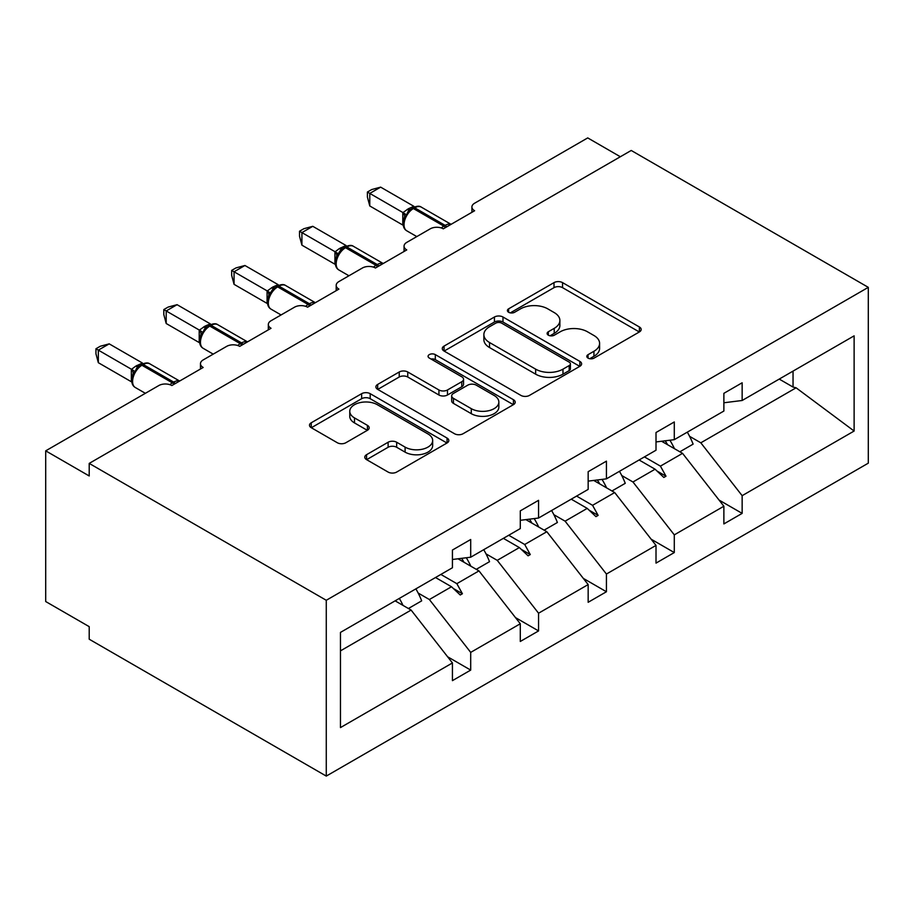 <?xml version="1.0" encoding="UTF-8"?>
<svg xmlns="http://www.w3.org/2000/svg" width="914" height="914" viewBox="0 0 914 914"><rect width="100%" height="100%" fill="white"/><g stroke="black" fill="none" stroke-linecap="round" stroke-linejoin="round"><path stroke-width="1.37" d="M588.056 358.117A4.227 2.445 0 0 0 594.043 358.117L639.4 331.931A6.044 3.485 0 0 0 641.171 329.463A6.044 3.485 0 0 0 639.4 326.995L562.544 282.62A6.044 3.485 0 0 0 554.01 282.62L508.641 308.818A4.227 2.445 0 0 0 507.407 310.543A4.227 2.445 0 0 0 508.641 312.268A4.227 2.445 0 0 0 514.616 312.268L520.489 308.875A19.32 11.151 0 0 1 547.817 308.875L554.215 312.577A19.32 11.151 0 0 1 559.882 320.46A19.32 11.151 0 0 1 554.215 328.354L548.354 331.736A4.227 2.445 0 0 0 547.109 333.461A4.227 2.445 0 0 0 548.354 335.187A4.227 2.445 0 0 0 554.33 335.187L560.202 331.805A19.32 11.151 0 0 1 587.531 331.805L593.929 335.495A19.32 11.151 0 0 1 599.595 343.39A19.32 11.151 0 0 1 593.929 351.273L588.056 354.666A4.227 2.445 0 0 0 586.822 356.391A4.227 2.445 0 0 0 588.056 358.117L588.056 354.666M366.56 454.692A6.044 3.485 0 0 0 364.789 457.16A6.044 3.485 0 0 0 366.56 459.628L388.119 472.07A6.044 3.485 0 0 0 396.665 472.07L447.049 442.982A6.044 3.485 0 0 0 448.82 440.514A6.044 3.485 0 0 0 447.049 438.057L370.193 393.683A6.044 3.485 0 0 0 361.647 393.683L311.263 422.771A6.044 3.485 0 0 0 309.492 425.238A6.044 3.485 0 0 0 311.263 427.695L337.312 442.742A6.044 3.485 0 0 0 345.846 442.742L367.417 430.288A6.044 3.485 0 0 0 369.176 427.821A6.044 3.485 0 0 0 367.417 425.353L354.495 417.904A16.155 9.323 0 0 1 349.765 411.3A16.155 9.323 0 0 1 359.739 402.686A16.155 9.323 0 0 1 377.345 404.708L427.935 433.922A16.155 9.323 0 0 1 432.665 440.514A16.155 9.323 0 0 1 422.702 449.14A16.155 9.323 0 0 1 405.096 447.117L396.665 442.239A6.044 3.485 0 0 0 388.119 442.239L366.56 454.692L366.56 459.628M868.3 287.35L326.275 600.281L326.275 776.089L868.3 463.158L868.3 287.35L631.22 150.467L89.206 463.398L89.206 475.966L45.7 450.842L158.808 385.548A9.231 5.324 180 0 1 171.855 385.548L203.171 367.462A9.231 5.324 0 0 1 200.474 363.692A9.231 5.324 0 0 1 203.171 359.933L226.661 346.372A9.231 5.324 180 0 1 239.708 346.372L271.035 328.286A9.231 5.324 0 0 1 268.328 324.516A9.231 5.324 0 0 1 271.035 320.745L294.525 307.184A9.231 5.324 180 0 1 307.572 307.184L338.9 289.11A9.231 5.324 0 0 1 336.192 285.339A9.231 5.324 0 0 1 338.9 281.569L362.39 268.008A9.231 5.324 180 0 1 375.437 268.008L406.753 249.922A9.231 5.324 0 0 1 404.057 246.163A9.231 5.324 0 0 1 406.753 242.393L430.243 228.831A9.231 5.324 180 0 1 443.301 228.831L474.617 210.746A9.231 5.324 0 0 1 471.91 206.975A9.231 5.324 0 0 1 474.617 203.216L587.725 137.911L620.343 156.751M326.275 600.281L89.206 463.398M520.911 395.408A6.044 3.485 0 0 0 529.457 395.408L579.842 366.32A6.044 3.485 0 0 0 581.612 363.852A6.044 3.485 0 0 0 579.842 361.384L502.986 317.009A6.044 3.485 0 0 0 494.44 317.009L444.055 346.098A6.044 3.485 0 0 0 442.285 348.565A6.044 3.485 0 0 0 444.055 351.033L520.911 395.408M431.02 359.031A4.227 2.445 0 0 1 435.304 359.625L435.304 354.609L513.439 399.715A6.044 3.485 0 0 1 515.21 402.183A6.044 3.485 0 0 1 513.439 404.651L463.055 433.739A6.044 3.485 0 0 1 454.521 433.739L377.665 389.364L377.665 384.44A6.044 3.485 0 0 0 375.894 386.896A6.044 3.485 0 0 0 377.665 389.364M377.665 384.44L399.224 371.987A6.044 3.485 0 0 1 407.758 371.987L438.937 389.981A6.044 3.485 0 0 0 447.472 389.981L461.776 381.721A6.044 3.485 0 0 0 463.547 379.253A6.044 3.485 0 0 0 461.776 376.797L429.329 358.06A4.227 2.445 0 0 1 428.083 356.334A4.227 2.445 0 0 1 430.7 354.072A4.227 2.445 0 0 1 435.304 354.609M340.465 650.859L411.106 610.072L452.43 662.947L340.465 727.59L340.465 632.408L452.43 567.754L452.43 550.045L470.699 539.5L470.699 557.209L452.43 559.482M447.597 656.766L470.699 670.099L470.699 652.39L520.294 623.759L478.97 570.896L458.005 558.785M418.166 593.049L429.374 599.527L470.699 652.39M470.699 557.209L520.294 528.578L520.294 510.869L538.563 500.324L538.563 518.032L520.294 520.306M515.462 617.59L538.563 630.923L538.563 613.214L588.159 584.583L546.835 531.72L525.858 519.609M486.019 553.873L497.239 560.351L538.563 613.214M538.563 518.032L588.159 489.401L588.159 471.693L606.428 461.147L606.428 478.845L588.159 481.13M583.326 578.402L606.428 591.746L606.428 574.038L656.012 545.407L614.688 492.543L593.723 480.433M553.884 514.696L565.103 521.174L606.428 574.038M606.428 478.845L656.012 450.214L656.012 432.516L674.292 421.96L674.292 439.668L656.012 441.942M651.191 539.226L674.292 552.559L674.292 534.861L723.877 506.23L723.877 523.928L742.145 513.382L742.145 495.674L854.122 431.031L796.094 387.799L793.044 387.056L793.044 371.107M621.749 475.52L632.956 481.986L674.292 534.861M674.292 439.668L723.877 411.037L723.877 393.328L742.145 382.783L742.145 400.492L723.877 402.766M719.044 500.049L742.145 513.382M689.602 436.332L700.821 442.81L742.145 495.674M45.7 450.842L45.7 601.538L89.206 626.65L89.206 639.206L326.275 776.089M411.106 610.072L395.122 600.841M470.699 670.099L452.43 680.644L452.43 662.947M538.563 630.923L520.294 641.468L520.294 623.759M606.428 591.746L588.159 602.292L588.159 584.583M674.292 552.559L656.012 563.115L656.012 545.407M742.145 400.492L854.122 335.849L854.122 431.031M440.856 574.438L456.84 583.669L478.97 570.896M429.374 599.527L451.505 586.754L460.245 594.991L462.415 593.734L456.84 583.669M435.51 577.522L451.505 586.754M508.721 535.261L524.705 544.493L546.835 531.72M497.239 560.351L519.358 547.577L528.098 555.815L530.28 554.558L524.705 544.493M503.374 538.346L519.358 547.577M576.574 496.085L592.569 505.316L614.688 492.543M565.103 521.174L587.222 508.39L595.962 516.639L598.133 515.382L592.569 505.316M571.239 499.17L587.222 508.39M644.439 456.897L660.422 466.129L682.552 453.355L661.587 441.256M632.956 481.986L655.087 469.213L663.827 477.451L665.998 476.205L660.422 466.129M639.103 459.982L655.087 469.213M682.552 453.355L723.877 506.23M700.821 442.81L796.094 387.799M779.231 379.082L793.044 387.056M656.949 470.984L665.998 476.205M589.096 510.161L598.133 515.382M521.231 549.337L530.28 554.558M453.367 588.513L462.415 593.734M589.747 358.711L593.929 356.3A19.32 11.151 0 0 0 599.595 348.417L599.595 343.39M559.882 320.46L559.882 325.487A19.32 11.151 0 0 1 554.215 333.37L550.034 335.792M639.32 331.976L562.544 287.647A6.044 3.485 0 0 0 554.01 287.647L510.332 312.862M579.762 366.365L502.986 322.036A6.044 3.485 0 0 0 494.44 322.036L444.135 351.079M569.171 365.577A4.227 2.445 0 0 0 570.405 363.852A4.227 2.445 0 0 0 569.171 362.127L501.706 323.179A4.227 2.445 0 0 0 495.719 323.179L489.527 326.744A19.32 11.151 0 0 0 483.872 334.638A19.32 11.151 0 0 0 489.527 342.522L535.65 369.153A19.32 11.151 0 0 0 562.978 369.153L569.171 365.577L569.171 370.604A4.227 2.445 0 0 0 570.405 368.879L570.405 363.852M483.872 334.638L483.872 339.665A19.32 11.151 0 0 0 489.527 347.548L489.527 342.522M569.171 370.604L562.978 374.169A19.32 11.151 0 0 1 535.65 374.169L489.527 347.548M377.745 389.41L399.224 377.014L399.224 371.987M463.547 379.253L463.547 384.28A6.044 3.485 0 0 1 461.776 386.748L447.472 395.008A6.044 3.485 0 0 1 438.937 395.008L407.758 377.014A6.044 3.485 0 0 0 399.224 377.014M435.304 359.625L513.36 404.696M471.281 408.661A16.155 9.323 0 0 0 488.887 410.672A16.155 9.323 0 0 0 498.85 402.057A16.155 9.323 0 0 0 494.12 395.465L476.297 385.171A6.044 3.485 0 0 0 467.751 385.171L453.447 393.431A6.044 3.485 0 0 0 451.687 395.899A6.044 3.485 0 0 0 453.447 398.367L471.281 408.661L471.281 413.676A16.155 9.323 0 0 0 488.887 415.699A16.155 9.323 0 0 0 498.85 407.084L498.85 402.057M451.687 395.899L451.687 400.926A6.044 3.485 0 0 0 453.447 403.382L453.447 398.367M471.281 413.676L453.447 403.382M432.665 440.514L432.665 445.541A16.155 9.323 0 0 1 422.702 454.155A16.155 9.323 0 0 1 405.096 452.133L396.665 447.266A6.044 3.485 0 0 0 388.119 447.266L366.64 459.673M349.765 411.3L349.765 416.327A16.155 9.323 0 0 0 354.495 422.919L354.495 417.904M367.337 430.334L354.495 422.919M446.969 443.027L370.193 398.698A6.044 3.485 0 0 0 361.647 398.698L311.343 427.741M369.782 205.97L367.394 197.058L367.394 192.043L369.782 193.414L380.658 187.142L413.871 206.313L408.432 208.7L402.983 212.596L369.782 193.414L369.782 205.97L402.788 225.038L402.788 212.482M413.162 207.638C416.864 205.947 419.583 205.787 421.308 207.135A13.23 7.632 120 0 0 414.693 207.798A3.073 1.771 -120 0 0 413.162 207.638L407.964 211.648L406.604 214.927L404.445 217.326C402.263 224.113 403.028 228.614 406.776 230.808L416.807 236.589M406.604 214.927L402.983 212.596M367.394 192.043L371.735 189.529L380.658 187.142M669.893 440.217A49.219 28.414 60 0 1 674.452 448.683M687.305 432.151A49.219 28.414 60 0 1 693.109 444.135L679.845 451.802M665.209 440.799A41.838 24.152 60 0 1 667.608 444.73M602.029 479.393A49.219 28.414 60 0 1 606.588 487.859M619.452 471.327A49.219 28.414 60 0 1 625.256 483.312L611.98 490.978M597.345 479.976A41.838 24.152 60 0 1 599.755 483.917M534.176 518.581A49.219 28.414 60 0 1 538.723 527.035M551.588 510.515A49.219 28.414 60 0 1 557.391 522.5L544.127 530.154M529.492 519.163A41.838 24.152 60 0 1 531.891 523.094M466.311 557.757A49.219 28.414 60 0 1 470.87 566.223M483.723 549.691A49.219 28.414 60 0 1 489.527 561.676L476.263 569.331M461.627 558.34A41.838 24.152 60 0 1 464.026 562.27M399.338 598.407A49.219 28.414 60 0 1 403.005 605.399M415.87 588.867A49.219 28.414 60 0 1 421.674 600.852L408.398 608.518M395.648 600.544A41.838 24.152 60 0 1 396.173 601.446M301.917 245.158L299.529 236.235L299.529 231.219L301.917 232.602L312.794 226.318L346.006 245.489L339.265 248.631L335.13 251.773L301.917 232.602L301.917 245.158L334.935 264.215L334.935 251.658M345.298 246.826C348.999 245.135 351.719 244.963 353.444 246.323A13.23 7.632 120 0 0 346.829 246.974A3.073 1.771 -120 0 0 345.298 246.826L340.099 250.836L336.592 256.503C334.398 263.301 335.175 267.791 338.911 269.984L348.942 275.777M338.74 254.103L335.13 251.773M299.529 231.219L303.871 228.706L312.794 226.318M234.064 284.334L231.665 275.411L231.665 270.395L234.064 271.778L244.929 265.494L278.142 284.665L272.715 287.065L267.265 290.949L234.064 271.778L234.064 284.334L267.071 303.391L267.071 290.835M277.433 286.002C281.146 284.311 283.854 284.14 285.591 285.499A13.23 7.632 120 0 0 278.976 286.151A3.073 1.771 -120 0 0 277.433 286.002L272.246 290.012L268.727 295.679C266.534 302.477 267.311 306.967 271.058 309.161L281.078 314.953M270.875 293.291L267.265 290.949M231.665 270.395L236.018 267.893L244.929 265.494M166.199 323.51L163.812 314.599L163.812 309.572L166.199 310.954L177.076 304.682L210.289 323.853L204.85 326.241L199.401 330.125L166.199 310.954L166.199 323.51L199.206 342.567L199.206 330.011M209.569 325.178C213.282 323.487 216.001 323.328 217.726 324.676A13.23 7.632 120 0 0 211.111 325.338A3.073 1.771 -120 0 0 209.569 325.178L204.382 329.189L203.022 332.468L200.863 334.867C198.669 341.653 199.446 346.143 203.194 348.337L213.213 354.129M203.022 332.468L199.401 330.125M163.812 309.572L168.153 307.07L177.076 304.682M98.335 362.698L95.947 353.775L95.947 348.76L98.335 350.131L109.212 343.858L142.424 363.029L135.683 366.171L131.536 369.313L98.335 350.131L98.335 362.698L131.353 381.755L131.353 369.199M141.716 364.366C145.417 362.675 148.137 362.504 149.862 363.863A13.23 7.632 120 0 0 143.247 364.515A3.073 1.771 -120 0 0 141.716 364.366L136.517 368.365L135.158 371.644L132.998 374.043C130.816 380.83 131.593 385.331 135.329 387.525L145.36 393.306M135.158 371.644L131.536 369.313M95.947 348.76L100.289 346.246L109.212 343.858M593.929 356.3L593.929 351.273M548.354 335.187L548.354 331.736M554.215 333.37L554.215 328.354M508.641 312.268L508.641 308.818M554.01 287.647L554.01 282.62M562.544 287.647L562.544 282.62M639.4 331.931L639.4 326.995M444.055 351.033L444.055 346.098M494.44 322.036L494.44 317.009M502.986 322.036L502.986 317.009M579.842 366.32L579.842 361.384M535.65 374.169L535.65 369.153M562.978 374.169L562.978 369.153M407.758 377.014L407.758 371.987M438.937 395.008L438.937 389.981M447.472 395.008L447.472 389.981M461.776 386.748L461.776 381.721M513.439 404.651L513.439 399.715M388.119 447.266L388.119 442.239M396.665 447.266L396.665 442.239M405.096 452.133L405.096 447.117M367.417 430.288L367.417 425.353M311.263 427.695L311.263 422.771M361.647 398.698L361.647 393.683M370.193 398.698L370.193 393.683M447.049 442.982L447.049 438.057M446.626 226.9A3.073 1.771 -120 0 0 445.141 225.381A13.23 7.632 -60 0 1 451.013 224.376M441.336 227.963A13.23 7.632 -60 0 1 443.838 226.135L445.141 225.381L414.693 207.798L413.391 208.552A13.23 7.632 120 0 0 404.034 224.753A13.23 7.632 120 0 0 406.776 230.808M411.848 208.392A3.073 1.771 60 0 1 413.391 208.552L443.838 226.135A3.073 1.771 60 0 1 445.324 227.655M410.42 209.352A6.764 3.907 60 0 1 408.432 208.7M409.506 210.094A6.764 3.907 60 0 1 407.13 209.455M404.434 217.372A6.764 4.901 18 0 0 402.766 212.562M378.773 266.088A3.073 1.771 -120 0 0 377.288 264.557A13.23 7.632 -60 0 1 383.149 263.552M373.483 267.151A13.23 7.632 -60 0 1 375.985 265.311L377.288 264.557L346.829 246.974L345.526 247.728A13.23 7.632 120 0 0 336.181 263.929A13.23 7.632 120 0 0 338.911 269.984M343.995 247.58A3.073 1.771 60 0 1 345.526 247.728L375.985 265.311A3.073 1.771 60 0 1 377.459 266.842M342.556 248.528A6.764 3.907 60 0 1 340.579 247.888M341.653 249.282A6.764 3.907 60 0 1 339.265 248.631M336.569 256.548A6.764 4.901 18 0 0 334.901 251.738M310.909 305.265A3.073 1.771 -120 0 0 309.423 303.734A13.23 7.632 -60 0 1 315.284 302.74M305.619 306.327A13.23 7.632 -60 0 1 308.121 304.488L309.423 303.734L278.976 286.151L277.673 286.905A13.23 7.632 120 0 0 268.316 303.105A13.23 7.632 120 0 0 271.058 309.161M276.131 286.756A3.073 1.771 60 0 1 277.673 286.905L308.121 304.488A3.073 1.771 60 0 1 309.606 306.019M274.703 287.704A6.764 3.907 60 0 1 272.715 287.065M273.789 288.458A6.764 3.907 60 0 1 271.412 287.819M268.705 295.725A6.764 4.901 18 0 0 267.048 290.926M243.044 344.441A3.073 1.771 -120 0 0 241.559 342.91A13.23 7.632 -60 0 1 247.431 341.916M237.754 345.503A13.23 7.632 -60 0 1 240.256 343.664L241.559 342.91L211.111 325.338L209.809 326.092A13.23 7.632 120 0 0 200.452 342.282A13.23 7.632 120 0 0 203.194 348.337M208.266 325.932A3.073 1.771 60 0 1 209.809 326.092L240.256 343.664A3.073 1.771 60 0 1 241.742 345.195M206.838 326.892A6.764 3.907 60 0 1 204.85 326.241M205.924 327.635A6.764 3.907 60 0 1 203.548 326.995M200.852 334.901A6.764 4.901 18 0 0 199.183 330.103M175.18 383.629A3.073 1.771 -120 0 0 173.706 382.098A13.23 7.632 -60 0 1 179.567 381.092M169.89 384.68A13.23 7.632 -60 0 1 172.392 382.852L173.706 382.098L143.247 364.515L141.944 365.269A13.23 7.632 120 0 0 132.587 381.469A13.23 7.632 120 0 0 135.329 387.525M140.402 365.109A3.073 1.771 60 0 1 141.944 365.269L172.392 382.852A3.073 1.771 60 0 1 173.877 384.371M138.974 366.068A6.764 3.907 60 0 1 136.997 365.417M138.06 366.811A6.764 3.907 60 0 1 135.683 366.171M132.987 374.089A6.764 4.901 18 0 0 131.319 369.279M471.91 212.311L471.91 206.975M404.057 251.487L404.057 246.163M336.192 290.663L336.192 285.339M268.328 329.84L268.328 324.516M200.474 369.028L200.474 363.692M421.308 207.135L451.082 224.33M353.444 246.323L383.229 263.518M285.591 285.499L315.364 302.694M217.726 324.676L247.5 341.87M149.862 363.863L179.647 381.047"/></g></svg>
